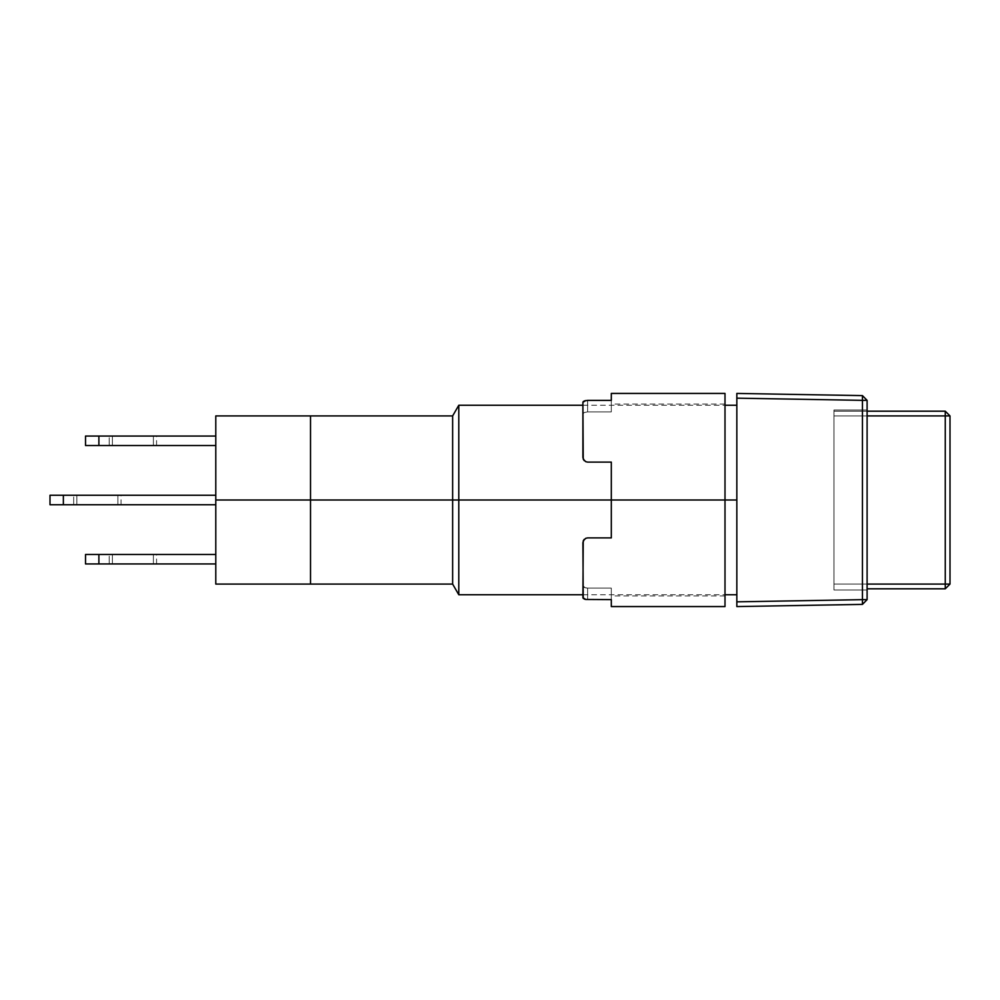 <?xml version="1.0" encoding="UTF-8"?>
<svg xmlns="http://www.w3.org/2000/svg" width="1000" height="1000" viewBox="0 0 1000 1000"><rect width="100%" height="100%" fill="white"/><g stroke="black" fill="none" stroke-linecap="round" stroke-linejoin="round"><path stroke-width="0.75" stroke-dasharray="5 3.75" d="M458.787 500L736.838 500L736.838 594.738L736.838 405.262L736.838 500L458.787 500L458.787 594.738L458.787 500L452.638 500L458.787 500L458.787 405.262L458.787 500M583.225 598.425L582.9 585.925L584.2 587.475L587.638 588.112L611.312 588.112L587.638 588.112L611.312 588.112L611.312 599.612L611.312 588.112L611.312 599.612L587.638 599.612L587.638 588.112L584.188 587.463L582.9 585.925L582.9 597.675L583.225 540.9L582.9 597.675L584.212 599.05L587.638 599.612L587.638 588.112L611.312 588.112L611.312 606.575L611.312 599.612L587.638 599.612L584.212 599.05L582.9 597.675L583.225 540.887L585.75 538.288L587.638 537.9L611.312 537.9L611.312 500L725 500L725 595.925L725 500L611.312 500L725 500L725 404.075L725 500L611.312 500L725 500L725 606.575L725 500L611.312 500L611.312 462.1L611.312 500L725 500L725 393.425L725 595.925L725 500L611.312 500L611.312 462.1L587.638 462.1L611.312 462.1L587.638 462.1L584.212 460.65L583.225 459.1L584.2 460.625L583.225 459.113L584.2 460.625L587.638 462.1L584.212 460.65L587.638 462.1L584.188 460.625L582.9 457.362L583.225 401.575L587.638 400.387L611.312 400.387L611.312 393.425L611.312 411.887L587.638 411.887L584.188 412.537L582.9 414.075L584.2 412.525L587.638 411.887L611.312 411.887L611.312 400.387L611.312 411.887L611.312 400.387L587.638 400.387L587.638 411.887L584.188 412.537L582.9 414.075L582.9 457.362L584.212 460.65M452.638 584.075L452.638 500L452.638 584.075M310.525 500L452.638 500L310.525 500L310.525 415.925L310.525 584.075L310.525 500L215.787 500L310.525 500L310.525 516.4L310.525 500M950 584.075L950 415.925L945.263 415.925L945.263 411.188L950 415.925L945.263 411.188L833.95 411.188L867.1 411.188L833.95 411.188L833.95 415.925L833.95 411.188L945.263 411.188L945.263 415.925L950 415.925L950 584.075L945.263 588.812L945.263 584.075L950 584.075L833.95 584.075L867.1 584.075L833.95 584.075L833.95 588.812L833.95 415.925L945.263 415.925L833.95 415.925L867.1 415.925L833.95 415.925L833.95 584.075L945.263 584.075L945.263 415.925L945.263 588.812L950 584.075M867.1 588.812L945.263 588.812L867.1 588.812M833.95 410L833.95 590L833.95 410L867.1 410L833.95 410L867.1 410L867.1 590L833.95 590L833.95 410L833.95 590L867.1 590L833.95 590L867.1 590L867.1 410L833.95 410M833.95 584.075L833.95 411.188L833.95 584.075M862.45 604.388L862.45 599.65L867.1 599.65L862.45 604.388L862.45 599.65L867.1 599.65L867.1 400.35L862.45 400.35L862.45 395.613L867.1 400.35L862.45 400.35L862.45 599.65L736.838 601.838L736.838 606.575L862.45 604.388L867.1 599.65L867.1 400.35L862.45 395.613L736.838 393.425L736.838 398.162L862.45 400.35L862.45 395.613L736.838 393.425L736.838 398.162L862.45 400.35L862.45 599.65L736.838 601.838L736.838 398.162L736.838 606.575L862.45 604.388M867.1 590L867.1 410L867.1 590M310.525 584.075L310.525 516.4L310.525 584.075M452.638 415.925L452.638 500L452.638 415.925M736.838 500L736.838 405.262L736.838 500M109.213 445.525L112.387 445.525L112.387 436.05L109.213 436.05L109.213 445.525L153.4 445.525L153.4 436.05L112.387 436.05L112.387 445.525L156.575 445.525L153.4 445.525L153.4 436.05L156.575 436.05L109.213 436.05L153.4 436.05L153.4 445.525L156.575 445.525L109.213 445.525L109.213 436.05L156.575 436.05L153.4 436.05L153.4 445.525L112.387 445.525L112.387 436.05L112.387 445.525L109.213 445.525M98.888 436.05L98.888 445.525L85.525 445.525L215.787 445.525L215.787 436.05L215.787 445.525L215.787 436.05L98.888 436.05L98.888 445.525L215.787 445.525L215.787 436.05L98.888 436.05M215.787 584.075L215.787 415.925L215.787 584.075M73.688 504.738L76.862 504.738L76.862 495.262L73.688 495.262L73.688 504.738L73.688 495.262L117.875 495.262L117.875 504.738L76.862 504.738L76.862 495.262L76.862 504.738L121.05 504.738L117.875 504.738L117.875 495.262L117.875 504.738L117.875 495.262L121.05 495.262L76.862 495.262L76.862 504.738L73.688 504.738M63.362 495.262L63.362 504.738L50 504.738L215.787 504.738L215.787 495.262L215.787 504.738L215.787 495.262L63.362 495.262L63.362 504.738L215.787 504.738L215.787 495.262L63.362 495.262M109.213 563.95L112.387 563.95L112.387 554.475L109.213 554.475L109.213 563.95L109.213 554.475L153.4 554.475L153.4 563.95L112.387 563.95L112.387 554.475L112.387 563.95L156.575 563.95L153.4 563.95L153.4 554.475L153.4 563.95L153.4 554.475L156.575 554.475L112.387 554.475L112.387 563.95L109.213 563.95M98.888 554.475L98.888 563.95L85.525 563.95L215.787 563.95L215.787 554.475L215.787 563.95L215.787 554.475L98.888 554.475L98.888 563.95L215.787 563.95L215.787 554.475L98.888 554.475M153.4 554.475L109.213 554.475L153.4 554.475M153.4 563.95L110.013 563.95L153.4 563.95M117.875 495.262L73.688 495.262L117.875 495.262M117.875 504.738L74.488 504.738L117.875 504.738M587.587 400.387L587.638 411.887L611.312 411.887L587.638 411.887L587.638 400.387L585.75 400.538M587.638 537.9L611.312 537.9L611.312 462.1L611.312 537.9L587.638 537.9L585.737 538.288L583.225 540.9L585.737 538.288L587.638 537.9L611.312 537.9L587.638 537.9L584.212 539.35L587.638 537.9L584.188 539.375L583.225 540.887L584.2 539.375L587.638 537.9L611.312 537.9L611.312 462.1L587.638 462.1M587.638 599.612L587.638 588.112L585.737 587.95L587.638 588.112L587.638 599.612L584.212 599.05M584.188 539.375L582.9 542.638L582.9 585.925L585.737 587.95L582.9 585.925L583.225 540.9L582.9 597.675M582.9 402.325L582.9 457.362L582.9 402.325L582.9 414.075L583.225 401.575L582.9 414.075L584.2 412.525L587.638 411.887L587.638 400.387L583.225 401.575M582.9 457.362L583.225 459.113L582.9 457.362M611.312 537.9L611.312 500L611.312 537.9M582.9 594.738L725 594.738M582.9 405.262L725 405.262M156.575 563.95L156.575 554.475M121.05 504.738L121.05 495.262M156.575 445.525L156.575 436.05M725 404.075L611.312 404.075M725 595.925L611.312 595.925"/><path stroke-width="1.5" d="M582.9 405.262L458.787 405.262L458.787 500L458.787 405.262L452.638 415.925L452.638 500L452.638 415.925L310.525 415.925L310.525 500L215.787 500L215.787 415.925L310.525 415.925L310.525 500L310.525 415.925L310.525 500L611.312 500L458.787 500L458.787 594.738L458.787 500L452.638 500L452.638 584.075L452.638 500L310.525 500L310.525 584.075L310.525 500L310.525 584.075L452.638 584.075L458.787 594.738L582.9 594.738M736.838 500L725 500L736.838 500M945.263 411.188L945.263 415.925L950 415.925L945.263 411.188L950 415.925L950 584.075L945.263 584.075L945.263 588.812L950 584.075L950 415.925L867.1 415.925L945.263 415.925L945.263 584.075L950 584.075L945.263 588.812L867.1 588.812L945.263 588.812L945.263 584.075L867.1 584.075L945.263 584.075L945.263 411.188L867.1 411.188L945.263 411.188M862.45 599.65L862.45 604.388L867.1 599.65L862.45 599.65L862.45 400.35L867.1 400.35L867.1 599.65L862.45 599.65L862.45 604.388L867.1 599.65L867.1 400.35L862.45 395.613L862.45 400.35L867.1 400.35L862.45 395.613L862.45 400.35L736.838 398.162L736.838 393.425L862.45 395.613L736.838 393.425L736.838 601.838L862.45 599.65L862.45 400.35L736.838 398.162L736.838 601.838L862.45 599.65M862.45 604.388L736.838 606.575L736.838 601.838L736.838 606.575L862.45 604.388M85.525 445.525L85.525 436.05L85.525 445.525L98.888 445.525L98.888 436.05L215.787 436.05L85.525 436.05L98.888 436.05L98.888 445.525L85.525 445.525M215.787 415.925L215.787 584.075L215.787 500L310.525 500L310.525 584.075L215.787 584.075M50 504.738L50 495.262L50 504.738L63.362 504.738L63.362 495.262L215.787 495.262L50 495.262L63.362 495.262L63.362 504.738L50 504.738M85.525 563.95L85.525 554.475L85.525 563.95L98.888 563.95L98.888 554.475L215.787 554.475L85.525 554.475L98.888 554.475L98.888 563.95L85.525 563.95M215.787 563.95L98.888 563.95L215.787 563.95M215.787 504.738L63.362 504.738L215.787 504.738M215.787 445.525L98.888 445.525L215.787 445.525M587.6 400.387L611.312 400.387L611.312 393.425L611.312 400.387L587.638 400.387L584.212 400.95L582.9 402.325L583.225 459.113L585.75 461.712L587.638 462.1L611.312 462.1L611.312 537.9L587.638 537.9L585.75 538.288L583.225 540.887L582.9 597.675L585.75 599.462L584.212 599.05M583.225 459.1L584.212 460.65L582.9 457.537M611.312 606.575L611.312 599.612L585.75 599.462L611.312 599.612L611.312 606.575L725 606.575L725 500L611.312 500L725 500L725 393.425L725 606.575M582.9 457.362L582.9 402.325L585.75 400.538M583.225 598.425L582.9 542.638L584.212 539.35L583.225 540.9M587.6 537.9L611.312 537.9L611.312 462.1L587.6 462.1M582.9 402.325L583.225 401.575M725 594.738L736.838 594.738M725 405.262L736.838 405.262M611.312 393.425L725 393.425"/></g></svg>

